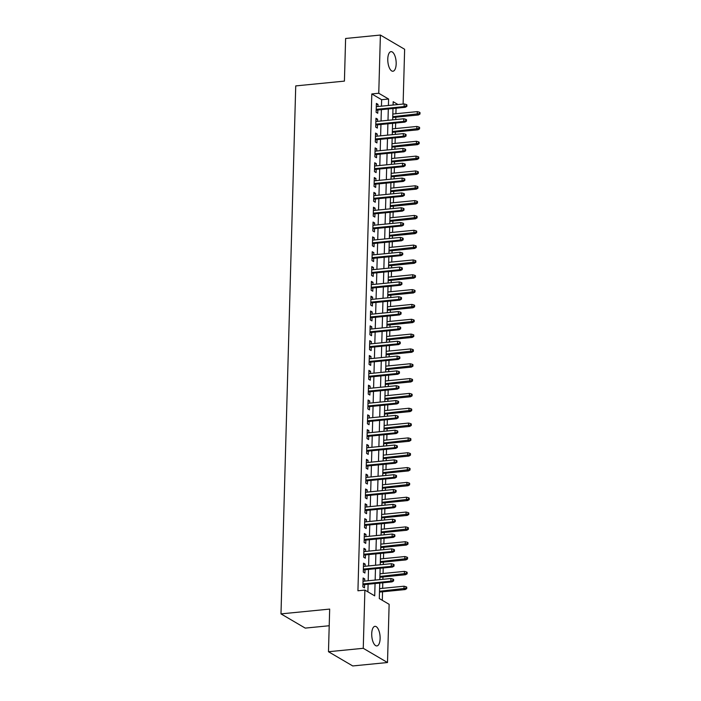 <?xml version="1.0" encoding="UTF-8"?>
<svg xmlns="http://www.w3.org/2000/svg" width="701" height="701" viewBox="0 0 701 701"><rect width="100%" height="100%" fill="white"/><g stroke="black" fill="none" stroke-linecap="round" stroke-linejoin="round"><path stroke-width="1.05" d="M371.723 633.678A9.84 4.11 -95.6 0 1 374.956 626.335A9.84 4.11 -95.6 0 1 380.117 638.593A9.84 4.11 -95.6 0 1 376.884 645.928A9.84 4.11 -95.6 0 1 371.723 633.678M387.776 58.98A9.84 4.11 -95.6 0 1 391.009 51.646A9.84 4.11 -95.6 0 1 396.17 63.905A9.84 4.11 -95.6 0 1 392.937 71.239A9.84 4.11 -95.6 0 1 387.776 58.98M329.207 625.748L305.233 628.105L280.987 613.883L295.734 85.908L344.419 81.114L345.611 38.476L380.389 35.05L404.635 49.272L403.11 104.037M382.308 600.31L382.544 591.793M382.641 588.314L382.799 582.785M382.895 579.306L382.956 576.958M383.061 573.479L383.21 567.959M383.307 564.48L383.377 562.132M383.473 558.653L383.622 553.124M383.719 549.645L383.789 547.297M383.885 543.818L384.043 538.298M384.139 534.81L384.201 532.471M384.297 528.983L384.455 523.463M384.551 519.984L384.621 517.636M384.718 514.157L384.867 508.637M384.963 505.149L385.033 502.81M385.129 499.322L385.287 493.802M385.384 490.323L385.445 487.975M385.541 484.496L385.699 478.967M385.795 475.488L385.857 473.14M385.953 469.661L386.111 464.141M386.207 460.662L386.277 458.314M386.374 454.835L386.523 449.306M386.619 445.827L386.689 443.479M386.786 440L386.943 434.48M387.04 431.001L387.101 428.653M387.197 425.174L387.355 419.645M387.451 416.166L387.513 413.818M387.618 410.339L387.767 404.819M387.863 401.34L387.933 398.992M388.03 395.513L388.179 389.984M388.284 386.505L388.345 384.157M388.442 380.678L388.599 375.158M388.696 371.679L388.757 369.331M388.853 365.852L389.011 360.323M389.108 356.844L389.178 354.496M389.274 351.017L389.423 345.497M389.519 342.018L389.59 339.67M389.686 336.191L389.844 330.662M389.94 327.183L390.001 324.835M390.098 321.356L390.255 315.836M390.352 312.357L390.413 310.008M390.51 306.53L390.667 301.001M390.764 297.522L390.834 295.174M390.93 291.695L391.079 286.174M391.176 282.687L391.246 280.347M391.342 276.869L391.5 271.34M391.596 267.861L391.657 265.513M391.754 262.034L391.912 256.513M392.008 253.026L392.078 250.686M392.174 247.199L392.323 241.679M392.42 238.2L392.49 235.851M392.586 232.373L392.735 226.852M392.84 223.365L392.902 221.025M392.998 217.538L393.156 212.017M393.252 208.539L393.314 206.19M393.41 202.712L393.568 197.183M393.664 193.704L393.734 191.355M393.831 187.877L393.98 182.356M394.076 178.878L394.146 176.529M394.242 173.051L394.4 167.521M394.497 164.043L394.558 161.694M394.654 158.216L394.812 152.695M394.908 149.217L394.97 146.868M395.075 143.39L395.224 137.86M395.32 134.382L395.39 132.033M395.487 128.555L395.636 123.034M395.741 119.556L395.802 117.207M395.899 113.728L396.056 108.199M379.732 583.092L379.302 598.549L389.134 604.315L387.504 662.524L363.258 648.302L364.888 590.093L374.711 595.859L375.061 583.547M363.258 648.302L328.48 651.728L352.734 665.95L387.504 662.524M364.695 581.103L364.757 578.956L363.118 577.992L362.864 586.886L364.502 587.85L364.599 584.581M365.107 566.268L365.168 564.121L363.53 563.157L363.284 572.06L364.923 573.024L365.011 569.747M365.519 551.433L365.58 549.295L363.942 548.331L363.696 557.225L365.335 558.189L365.423 554.92M365.94 536.607L365.992 534.46L364.362 533.496L364.108 542.399L365.747 543.363L365.843 540.085M366.351 521.772L366.413 519.625L364.774 518.67L364.52 527.564L366.159 528.528L366.255 525.259M366.763 506.946L366.825 504.799L365.186 503.835L364.941 512.738L366.579 513.693L366.667 510.424M367.175 492.111L367.236 489.964L365.598 489.009L365.352 497.903L366.991 498.867L367.079 495.598M367.596 477.285L367.657 475.138L366.018 474.174L365.764 483.077L367.403 484.032L367.499 480.763M368.007 462.45L368.069 460.303L366.43 459.348L366.185 468.242L367.815 469.206L367.911 465.928M368.419 447.624L368.481 445.477L366.842 444.513L366.597 453.416L368.235 454.371L368.323 451.102M368.84 432.789L368.892 430.642L367.254 429.687L367.009 438.581L368.647 439.545L368.735 436.267M369.252 417.962L369.313 415.816L367.675 414.852L367.42 423.755L369.059 424.71L369.155 421.441M369.664 403.128L369.725 400.981L368.086 400.026L367.841 408.92L369.48 409.883L369.567 406.606M370.075 388.301L370.137 386.155L368.498 385.191L368.253 394.093L369.891 395.049L369.979 391.78M370.496 373.467L370.557 371.32L368.919 370.365L368.665 379.259L370.303 380.222L370.4 376.945M370.908 358.64L370.969 356.494L369.331 355.53L369.076 364.424L370.715 365.387L370.811 362.119M371.32 343.805L371.381 341.659L369.742 340.695L369.497 349.597L371.136 350.561L371.223 347.284M371.74 328.979L371.793 326.832L370.154 325.869L369.909 334.763L371.548 335.726L371.635 332.458M372.152 314.144L372.213 311.998L370.575 311.034L370.321 319.936L371.959 320.9L372.056 317.623M372.564 299.318L372.625 297.171L370.987 296.208L370.741 305.101L372.38 306.065L372.468 302.797M372.976 284.483L373.037 282.337L371.399 281.373L371.153 290.275L372.792 291.239L372.879 287.962M373.396 269.648L373.449 267.51L371.81 266.546L371.565 275.44L373.204 276.404L373.3 273.136M373.808 254.822L373.87 252.675L372.231 251.712L371.977 260.614L373.615 261.569L373.712 258.301M374.22 239.987L374.281 237.841L372.643 236.885L372.397 245.779L374.036 246.743L374.124 243.475M374.632 225.161L374.693 223.014L373.055 222.051L372.809 230.953L374.448 231.908L374.536 228.64M375.053 210.326L375.114 208.179L373.475 207.224L373.221 216.118L374.86 217.082L374.956 213.805M375.464 195.5L375.526 193.353L373.887 192.389L373.633 201.292L375.272 202.247L375.368 198.979M375.876 180.665L375.938 178.518L374.299 177.563L374.054 186.457L375.692 187.421L375.78 184.144M376.297 165.839L376.349 163.692L374.711 162.728L374.465 171.631L376.104 172.586L376.192 169.318M376.709 151.004L376.77 148.857L375.131 147.902L374.877 156.796L376.516 157.76L376.612 154.483M377.12 136.178L377.182 134.031L375.543 133.067L375.298 141.97L376.936 142.925L377.024 139.657M377.532 121.343L377.594 119.196L375.955 118.241L375.71 127.135L377.348 128.099L377.436 124.822M381.458 106.166L381.633 99.708L371.81 93.943L357.931 590.777L364.888 590.093M367.894 591.854L368.104 584.231M368.2 580.752L368.516 569.405M368.612 565.926L368.928 554.57M369.033 551.091L369.348 539.744M369.445 536.265L369.76 524.909M369.856 521.43L370.172 510.083M370.268 506.604L370.592 495.248M370.689 491.769L371.004 480.422M371.101 476.934L371.416 465.587M371.512 462.108L371.828 450.761M371.924 447.273L372.249 435.926M372.345 432.447L372.66 421.091M372.757 417.612L373.072 406.265M373.169 402.786L373.484 391.43M373.589 387.951L373.905 376.603M374.001 373.125L374.316 361.769M374.413 358.29L374.728 346.942M374.825 343.464L375.149 332.108M375.245 328.629L375.561 317.281M375.657 313.803L375.973 302.446M376.069 298.968L376.384 287.62M376.49 284.142L376.805 272.785M376.901 269.307L377.217 257.959M377.313 254.481L377.629 243.124M377.725 239.646L378.049 228.298M378.146 224.811L378.461 213.463M378.558 209.985L378.873 198.637M378.969 195.15L379.285 183.802M379.381 180.323L379.705 168.976M379.802 165.489L380.117 154.141M380.214 150.662L380.529 139.306M380.625 135.828L380.941 124.48M381.046 121.001L381.362 109.645M377.953 106.517L378.005 104.37L376.376 103.406L376.122 112.309L377.76 113.264L377.857 109.996M328.48 651.728L329.672 609.09L280.987 613.883M371.81 93.943L378.759 93.259L380.389 35.05M388.415 105.483L388.591 99.025L378.759 93.259M375.158 580.069L375.473 568.721M375.57 565.234L375.885 553.886M375.981 550.408L376.297 539.06M376.402 535.573L376.717 524.225M376.814 520.747L377.129 509.39M377.226 505.912L377.541 494.564M377.637 491.086L377.962 479.729M378.058 476.251L378.374 464.903M378.47 461.424L378.785 450.068M378.882 446.59L379.197 435.242M379.294 431.763L379.618 420.407M379.714 416.929L380.03 405.581M380.126 402.102L380.441 390.746M380.538 387.267L380.853 375.92M380.958 372.441L381.274 361.085M381.37 357.606L381.686 346.259M381.782 342.78L382.098 331.424M382.194 327.945L382.518 316.598M382.615 313.119L382.93 301.763M383.026 298.284L383.342 286.937M383.438 283.449L383.754 272.102M383.859 268.623L384.174 257.276M384.271 253.788L384.586 242.441M384.683 238.962L384.998 227.606M385.094 224.127L385.419 212.78M385.515 209.301L385.83 197.945M385.927 194.466L386.242 183.119M386.339 179.64L386.654 168.284M386.75 164.805L387.075 153.458M387.171 149.979L387.487 138.623M387.583 135.144L387.898 123.797M387.995 120.318L388.31 108.962M397.993 104.537L393.182 101.715L393.086 105.027M392.989 108.506L392.674 119.853M392.578 123.332L392.262 134.688M392.157 138.167L391.841 149.515M391.745 152.993L391.43 164.349M391.333 167.828L391.018 179.176M390.921 182.654L390.597 194.011M390.501 197.489L390.185 208.837M390.089 212.315L389.774 223.672M389.677 227.15L389.362 238.498M389.265 241.976L388.941 253.333M388.845 256.811L388.529 268.159M388.433 271.646L388.117 282.994M388.021 286.472L387.706 297.82M387.6 301.307L387.285 312.655M387.189 316.133L386.873 327.481M386.777 330.968L386.461 342.316M386.365 345.795L386.041 357.151M385.944 360.629L385.629 371.977M385.532 375.456L385.217 386.812M385.121 390.291L384.805 401.638M384.709 405.117L384.385 416.473M384.288 419.952L383.973 431.299M383.876 434.778L383.561 446.134M383.465 449.613L383.14 460.96M383.044 464.439L382.728 475.795M382.632 479.274L382.317 490.621M382.22 494.1L381.905 505.456M381.808 508.935L381.484 520.282M381.388 523.761L381.072 535.117M380.976 538.596L380.661 549.943M380.564 553.431L380.249 564.778M380.144 568.257L379.828 579.604M381.633 99.708L388.591 99.025M376.341 104.528L378.005 104.37M375.929 119.363L377.594 119.196M375.508 134.198L377.182 134.031M375.096 149.024L376.77 148.857M374.685 163.859L376.349 163.692M374.273 178.685L375.938 178.518M373.852 193.52L375.526 193.353M373.44 208.346L375.114 208.179M373.028 223.181L374.693 223.014M372.608 238.007L374.281 237.841M372.196 252.842L373.87 252.675M371.784 267.668L373.449 267.51M371.372 282.503L373.037 282.337M370.952 297.329L372.625 297.171M370.54 312.164L372.213 311.998M370.128 326.99L371.793 326.832M369.716 341.825L371.381 341.659M369.296 356.651L370.969 356.494M368.884 371.486L370.557 371.32M368.472 386.312L370.137 386.155M368.051 401.147L369.725 400.981M367.639 415.982L369.313 415.816M367.228 430.808L368.892 430.642M366.816 445.643L368.481 445.477M366.395 460.469L368.069 460.303M365.983 475.304L367.657 475.138M365.571 490.13L367.236 489.964M365.151 504.965L366.825 504.799M364.739 519.792L366.413 519.625M364.327 534.626L365.992 534.46M363.915 549.453L365.58 549.295M363.495 564.287L365.168 564.121M363.083 579.114L364.757 578.956M376.183 110.162L405.301 107.288L404.118 106.596L376.209 109.347M406.203 105.982L406.86 106.368L406.904 104.887L406.247 104.502L406.203 105.982L404.118 106.596L404.197 103.932L376.279 106.675M405.301 107.288L406.86 106.368M406.247 104.502L404.197 103.932M419.969 114.053L420.013 112.572L419.356 112.186L419.312 113.667L419.969 114.053L418.409 114.982L417.226 114.289L417.305 111.617L392.832 114.026M419.312 113.667L392.762 116.699M418.409 114.982L392.735 117.505M417.305 111.617L419.356 112.186M375.771 124.988L404.889 122.123L403.706 121.431L375.789 124.182M405.791 120.817L406.449 121.194L406.492 119.713L405.835 119.328L405.791 120.817L403.706 121.431L403.785 118.758L375.867 121.51M404.889 122.123L406.449 121.194M405.835 119.328L403.785 118.758M375.35 139.823L404.468 136.949L403.294 136.257L375.377 139.008M405.38 135.644L406.037 136.029L406.072 134.548L405.423 134.163L405.38 135.644L403.294 136.257L403.364 133.593L375.456 136.336M404.468 136.949L406.037 136.029M405.423 134.163L403.364 133.593M374.939 154.649L404.056 151.784L402.873 151.092L374.965 153.843M404.968 150.478L405.616 150.855L405.66 149.374L405.003 148.989L404.968 150.478L402.873 151.092L402.952 148.419L375.035 151.171M404.056 151.784L405.616 150.855M405.003 148.989L402.952 148.419M374.527 169.484L403.645 166.619L402.462 165.927L374.544 168.669M404.547 165.305L405.204 165.69L405.248 164.209L404.591 163.824L404.547 165.305L402.462 165.927L402.54 163.254L374.623 166.006M403.645 166.619L405.204 165.69M404.591 163.824L402.54 163.254M419.557 128.888L419.592 127.407L418.944 127.021L418.9 128.502L419.557 128.888L417.989 129.808L416.815 129.115L416.885 126.452L392.42 128.861M418.9 128.502L392.35 131.525M417.989 129.808L392.323 132.34M416.885 126.452L418.944 127.021M419.137 143.714L419.18 142.233L418.523 141.847L418.488 143.328L419.137 143.714L417.577 144.643L416.403 143.95L416.473 141.278L392.008 143.687M418.488 143.328L391.929 146.36M417.577 144.643L391.912 147.166M416.473 141.278L418.523 141.847M418.725 158.549L418.769 157.068L418.111 156.682L418.068 158.163L418.725 158.549L417.165 159.469L415.982 158.776L416.061 156.113L391.596 158.522M418.068 158.163L391.517 161.186M417.165 159.469L391.5 162.001M416.061 156.113L418.111 156.682M418.313 173.375L418.357 171.894L417.7 171.508L417.656 172.998L418.313 173.375L416.753 174.304L415.57 173.611L415.64 170.939L391.176 173.349M417.656 172.998L391.105 176.021M416.753 174.304L391.079 176.827M415.64 170.939L417.7 171.508M374.115 184.31L403.233 181.445L402.05 180.753L374.132 183.504M404.135 180.139L404.792 180.516L404.836 179.035L404.179 178.65L404.135 180.139L402.05 180.753L402.12 178.08L374.211 180.832M403.233 181.445L404.792 180.516M404.179 178.65L402.12 178.08M417.901 188.21L417.936 186.729L417.288 186.343L417.244 187.824L417.901 188.21L416.333 189.139L415.158 188.446L415.229 185.774L390.764 188.183M417.244 187.824L390.694 190.847M416.333 189.139L390.667 191.662M415.229 185.774L417.288 186.343M373.694 199.145L402.812 196.28L401.638 195.588L373.721 198.33M403.723 194.966L404.381 195.351L404.416 193.87L403.767 193.485L403.723 194.966L401.638 195.588L401.708 192.915L373.791 195.667M402.812 196.28L404.381 195.351M403.767 193.485L401.708 192.915M417.481 203.036L417.524 201.555L416.867 201.169L416.832 202.659L417.481 203.036L415.921 203.965L414.738 203.272L414.817 200.6L390.352 203.01M416.832 202.659L390.273 205.682M415.921 203.965L390.255 206.488M414.817 200.6L416.867 201.169M373.282 213.971L402.4 211.106L401.217 210.414L373.309 213.165M403.312 209.801L403.96 210.186L404.004 208.696L403.347 208.311L403.312 209.801L401.217 210.414L401.296 207.741L373.379 210.493M402.4 211.106L403.96 210.186M403.347 208.311L401.296 207.741M417.069 217.871L417.113 216.39L416.455 216.004L416.412 217.485L417.069 217.871L415.509 218.8L414.326 218.107L414.405 215.435L389.931 217.845M416.412 217.485L389.861 220.508M415.509 218.8L389.835 221.323M414.405 215.435L416.455 216.004M372.871 228.806L401.988 225.941L400.806 225.249L372.888 227.991M402.891 224.627L403.548 225.012L403.592 223.531L402.935 223.146L402.891 224.627L400.806 225.249L400.884 222.576L372.967 225.328M401.988 225.941L403.548 225.012M402.935 223.146L400.884 222.576M416.657 232.706L416.701 231.216L416.043 230.831L416 232.32L416.657 232.706L415.088 233.626L413.914 232.934L413.984 230.261L389.519 232.671M416 232.32L389.449 235.343M415.088 233.626L389.423 236.149M413.984 230.261L416.043 230.831M372.459 243.633L401.568 240.767L400.394 240.075L372.476 242.826M402.479 239.462L403.136 239.847L403.171 238.358L402.523 237.972L402.479 239.462L400.394 240.075L400.464 237.411L372.555 240.154M401.568 240.767L403.136 239.847M402.523 237.972L400.464 237.411M416.245 247.532L416.28 246.051L415.623 245.665L415.588 247.146L416.245 247.532L414.677 248.461L413.502 247.768L413.572 245.096L389.108 247.506M415.588 247.146L389.029 250.178M414.677 248.461L389.011 250.984M413.572 245.096L415.623 245.665M372.038 258.467L401.156 255.602L399.982 254.91L372.065 257.653M402.067 254.288L402.716 254.673L402.76 253.192L402.102 252.807L402.067 254.288L399.982 254.91L400.052 252.237L372.135 254.989M401.156 255.602L402.716 254.673M402.102 252.807L400.052 252.237M415.824 262.367L415.868 260.877L415.211 260.492L415.167 261.981L415.824 262.367L414.265 263.287L413.082 262.595L413.161 259.931L388.696 262.332M415.167 261.981L388.617 265.004M414.265 263.287L388.599 265.819M413.161 259.931L415.211 260.492M371.626 273.294L400.744 270.428L399.561 269.736L371.653 272.487M401.647 269.123L402.304 269.508L402.348 268.019L401.691 267.642L401.647 269.123L399.561 269.736L399.64 267.072L371.723 269.815M400.744 270.428L402.304 269.508M401.691 267.642L399.64 267.072M415.413 277.193L415.456 275.712L414.799 275.327L414.755 276.807L415.413 277.193L413.853 278.122L412.67 277.43L412.749 274.757L388.275 277.167M414.755 276.807L388.205 279.839M413.853 278.122L388.179 280.645M412.749 274.757L414.799 275.327M371.215 288.129L400.332 285.263L399.149 284.571L371.232 287.314M401.235 283.949L401.892 284.334L401.936 282.853L401.279 282.468L401.235 283.949L399.149 284.571L399.219 281.898L371.311 284.65M400.332 285.263L401.892 284.334M401.279 282.468L399.219 281.898M415.001 292.028L415.036 290.538L414.387 290.153L414.344 291.642L415.001 292.028L413.432 292.948L412.258 292.256L412.328 289.592L387.863 291.993M414.344 291.642L387.793 294.665M413.432 292.948L387.767 295.48M412.328 289.592L414.387 290.153M370.794 302.955L399.912 300.089L398.738 299.397L370.82 302.149M400.823 298.784L401.48 299.169L401.515 297.68L400.867 297.303L400.823 298.784L398.738 299.397L398.808 296.733L370.89 299.476M399.912 300.089L401.48 299.169M400.867 297.303L398.808 296.733M414.58 306.854L414.624 305.373L413.967 304.988L413.932 306.468L414.58 306.854L413.02 307.783L411.837 307.091L411.916 304.418L387.451 306.828M413.932 306.468L387.373 309.5M413.02 307.783L387.355 310.306M411.916 304.418L413.967 304.988M370.382 317.79L399.5 314.924L398.317 314.232L370.408 316.975M400.411 313.61L401.06 313.995L401.103 312.515L400.446 312.129L400.411 313.61L398.317 314.232L398.396 311.559L370.478 314.311M399.5 314.924L401.06 313.995M400.446 312.129L398.396 311.559M414.168 321.689L414.212 320.199L413.555 319.822L413.511 321.303L414.168 321.689L412.609 322.609L411.426 321.917L411.505 319.253L387.04 321.663M413.511 321.303L386.961 324.326M412.609 322.609L386.934 325.141M411.505 319.253L413.555 319.822M369.97 332.616L399.088 329.75L397.905 329.058L369.988 331.81M399.991 328.445L400.648 328.83L400.692 327.341L400.034 326.964L399.991 328.445L397.905 329.058L397.984 326.394L370.067 329.137M399.088 329.75L400.648 328.83M400.034 326.964L397.984 326.394M413.756 336.515L413.8 335.034L413.143 334.649L413.099 336.13L413.756 336.515L412.197 337.444L411.014 336.752L411.084 334.079L386.619 336.489M413.099 336.13L386.549 339.161M412.197 337.444L386.523 339.967M411.084 334.079L413.143 334.649M369.558 347.451L398.667 344.585L397.493 343.893L369.576 346.644M399.579 343.271L400.236 343.656L400.28 342.176L399.623 341.79L399.579 343.271L397.493 343.893L397.563 341.221L369.655 343.972M398.667 344.585L400.236 343.656M399.623 341.79L397.563 341.221M413.345 351.35L413.38 349.86L412.731 349.484L412.687 350.964L413.345 351.35L411.776 352.27L410.602 351.578L410.672 348.914L386.207 351.324M412.687 350.964L386.128 353.987M411.776 352.27L386.111 354.802M410.672 348.914L412.731 349.484M369.138 362.286L398.256 359.411L397.081 358.719L369.164 361.471M399.167 358.106L399.824 358.491L399.859 357.011L399.202 356.625L399.167 358.106L397.081 358.719L397.152 356.055L369.234 358.798M398.256 359.411L399.824 358.491M399.202 356.625L397.152 356.055M412.924 366.176L412.968 364.695L412.311 364.31L412.276 365.791L412.924 366.176L411.364 367.105L410.181 366.413L410.26 363.74L385.795 366.15M412.276 365.791L385.716 368.822M411.364 367.105L385.699 369.629M410.26 363.74L412.311 364.31M368.726 377.112L397.844 374.246L396.661 373.554L368.752 376.306M398.746 372.932L399.404 373.318L399.447 371.837L398.79 371.451L398.746 372.932L396.661 373.554L396.74 370.882L368.822 373.633M397.844 374.246L399.404 373.318M398.79 371.451L396.74 370.882M412.512 381.011L412.556 379.53L411.899 379.145L411.855 380.625L412.512 381.011L410.952 381.931L409.77 381.239L409.848 378.575L385.375 380.985M411.855 380.625L385.305 383.649M410.952 381.931L385.278 384.463M409.848 378.575L411.899 379.145M368.314 391.947L397.432 389.073L396.249 388.38L368.332 391.132M398.334 387.767L398.992 388.152L399.035 386.672L398.378 386.286L398.334 387.767L396.249 388.38L396.328 385.716L368.411 388.459M397.432 389.073L398.992 388.152M398.378 386.286L396.328 385.716M412.1 395.837L412.144 394.356L411.487 393.971L411.443 395.452L412.1 395.837L410.532 396.766L409.358 396.074L409.428 393.401L384.963 395.811M411.443 395.452L384.893 398.483M410.532 396.766L384.867 399.29M409.428 393.401L411.487 393.971M367.894 406.773L397.011 403.907L395.837 403.215L367.92 405.967M397.923 402.602L398.58 402.979L398.615 401.498L397.966 401.112L397.923 402.602L395.837 403.215L395.907 400.543L367.999 403.294M397.011 403.907L398.58 402.979M397.966 401.112L395.907 400.543M411.68 410.672L411.724 409.191L411.066 408.806L411.031 410.287L411.68 410.672L410.12 411.592L408.946 410.9L409.016 408.236L384.551 410.646M411.031 410.287L384.472 413.31M410.12 411.592L384.455 414.125M409.016 408.236L411.066 408.806M367.482 421.608L396.6 418.734L395.417 418.05L367.508 420.793M397.511 417.428L398.159 417.814L398.203 416.333L397.546 415.947L397.511 417.428L395.417 418.05L395.495 415.378L367.578 418.129M396.6 418.734L398.159 417.814M397.546 415.947L395.495 415.378M411.268 425.498L411.312 424.017L410.655 423.632L410.611 425.113L411.268 425.498L409.708 426.427L408.525 425.735L408.604 423.062L384.139 425.472M410.611 425.113L384.06 428.145M409.708 426.427L384.043 428.951M408.604 423.062L410.655 423.632M367.07 436.434L396.188 433.568L395.005 432.876L367.087 435.628M397.09 432.263L397.747 432.64L397.791 431.159L397.134 430.773L397.09 432.263L395.005 432.876L395.084 430.204L367.166 432.955M396.188 433.568L397.747 432.64M397.134 430.773L395.084 430.204M410.856 440.333L410.9 438.852L410.243 438.467L410.199 439.948L410.856 440.333L409.296 441.253L408.113 440.561L408.184 437.897L383.719 440.307M410.199 439.948L383.649 442.971M409.296 441.253L383.622 443.786M408.184 437.897L410.243 438.467M366.658 451.269L395.776 448.403L394.593 447.711L366.676 450.454M396.678 447.089L397.336 447.475L397.379 445.994L396.722 445.608L396.678 447.089L394.593 447.711L394.663 445.039L366.754 447.79M395.776 448.403L397.336 447.475M396.722 445.608L394.663 445.039M410.444 455.159L410.479 453.678L409.831 453.293L409.787 454.783L410.444 455.159L408.876 456.088L407.702 455.396L407.772 452.723L383.307 455.133M409.787 454.783L383.237 457.806M408.876 456.088L383.21 458.612M407.772 452.723L409.831 453.293M366.237 466.095L395.355 463.23L394.181 462.537L366.264 465.289M396.267 461.924L396.924 462.301L396.959 460.82L396.31 460.434L396.267 461.924L394.181 462.537L394.251 459.865L366.334 462.616M395.355 463.23L396.924 462.301M396.31 460.434L394.251 459.865M410.024 469.994L410.067 468.513L409.41 468.128L409.375 469.609L410.024 469.994L408.464 470.923L407.281 470.231L407.36 467.558L382.895 469.968M409.375 469.609L382.816 472.632M408.464 470.923L382.799 473.447M407.36 467.558L409.41 468.128M365.826 480.93L394.943 478.064L393.76 477.372L365.852 480.115M395.855 476.75L396.503 477.136L396.547 475.655L395.89 475.269L395.855 476.75L393.76 477.372L393.839 474.7L365.922 477.451M394.943 478.064L396.503 477.136M395.89 475.269L393.839 474.7M409.612 484.82L409.656 483.339L408.998 482.954L408.955 484.444L409.612 484.82L408.052 485.749L406.869 485.057L406.948 482.384L382.483 484.794M408.955 484.444L382.404 487.467M408.052 485.749L382.378 488.273M406.948 482.384L408.998 482.954M365.414 495.756L394.532 492.891L393.349 492.198L365.431 494.95M395.434 491.585L396.091 491.971L396.135 490.481L395.478 490.095L395.434 491.585L393.349 492.198L393.427 489.526L365.51 492.277M394.532 492.891L396.091 491.971M395.478 490.095L393.427 489.526M409.2 499.655L409.244 498.174L408.587 497.789L408.543 499.27L409.2 499.655L407.631 500.584L406.457 499.892L406.527 497.219L382.063 499.629M408.543 499.27L381.992 502.293M407.631 500.584L381.966 503.108M406.527 497.219L408.587 497.789M365.002 510.591L394.111 507.726L392.937 507.033L365.019 509.776M395.022 506.411L395.679 506.797L395.714 505.316L395.066 504.93L395.022 506.411L392.937 507.033L393.007 504.361L365.098 507.112M394.111 507.726L395.679 506.797M395.066 504.93L393.007 504.361M408.788 514.49L408.823 513.001L408.166 512.615L408.131 514.105L408.788 514.49L407.22 515.41L406.045 514.718L406.116 512.045L381.651 514.455M408.131 514.105L381.572 517.128M407.22 515.41L381.554 517.943M406.116 512.045L408.166 512.615M364.581 525.417L393.699 522.552L392.525 521.859L364.608 524.611M394.61 521.246L395.259 521.632L395.303 520.142L394.645 519.756L394.61 521.246L392.525 521.859L392.595 519.196L364.678 521.938M393.699 522.552L395.259 521.632M394.645 519.756L392.595 519.196M408.368 529.316L408.411 527.835L407.754 527.45L407.71 528.931L408.368 529.316L406.808 530.245L405.625 529.553L405.704 526.88L381.239 529.29M407.71 528.931L381.16 531.963M406.808 530.245L381.142 532.769M405.704 526.88L407.754 527.45M364.17 540.252L393.287 537.387L392.104 536.694L364.196 539.437M394.19 536.072L394.847 536.458L394.891 534.977L394.234 534.591L394.19 536.072L392.104 536.694L392.183 534.022L364.266 536.773M393.287 537.387L394.847 536.458M394.234 534.591L392.183 534.022M407.956 544.151L408 542.662L407.342 542.276L407.299 543.766L407.956 544.151L406.396 545.071L405.213 544.379L405.292 541.715L380.818 544.116M407.299 543.766L380.748 546.789M406.396 545.071L380.722 547.604M405.292 541.715L407.342 542.276M363.758 555.078L392.875 552.213L391.693 551.521L363.775 554.272M393.778 550.907L394.435 551.293L394.479 549.803L393.822 549.426L393.778 550.907L391.693 551.521L391.763 548.857L363.854 551.599M392.875 552.213L394.435 551.293M393.822 549.426L391.763 548.857M407.544 558.977L407.579 557.497L406.93 557.111L406.887 558.592L407.544 558.977L405.975 559.906L404.801 559.214L404.871 556.541L380.406 558.951M406.887 558.592L380.336 561.624M405.975 559.906L380.31 562.43M404.871 556.541L406.93 557.111M363.337 569.913L392.455 567.048L391.281 566.355L363.363 569.098M393.366 565.733L394.023 566.119L394.058 564.638L393.41 564.252L393.366 565.733L391.281 566.355L391.351 563.683L363.442 566.434M392.455 567.048L394.023 566.119M393.41 564.252L391.351 563.683M407.123 573.812L407.167 572.323L406.51 571.946L406.475 573.427L407.123 573.812L405.564 574.732L404.381 574.04L404.459 571.376L379.995 573.777M406.475 573.427L379.916 576.45M405.564 574.732L379.898 577.265M404.459 571.376L406.51 571.946M362.925 584.739L392.043 581.874L390.86 581.182L362.952 583.933M392.954 580.568L393.603 580.954L393.647 579.464L392.989 579.087L392.954 580.568L390.86 581.182L390.939 578.518L363.022 581.26M392.043 581.874L393.603 580.954M392.989 579.087L390.939 578.518M406.711 588.638L406.755 587.158L406.098 586.772L406.054 588.253L406.711 588.638L405.152 589.567L403.969 588.875L404.048 586.202L379.583 588.612M406.054 588.253L379.504 591.285M405.152 589.567L379.478 592.091M404.048 586.202L406.098 586.772"/></g></svg>
